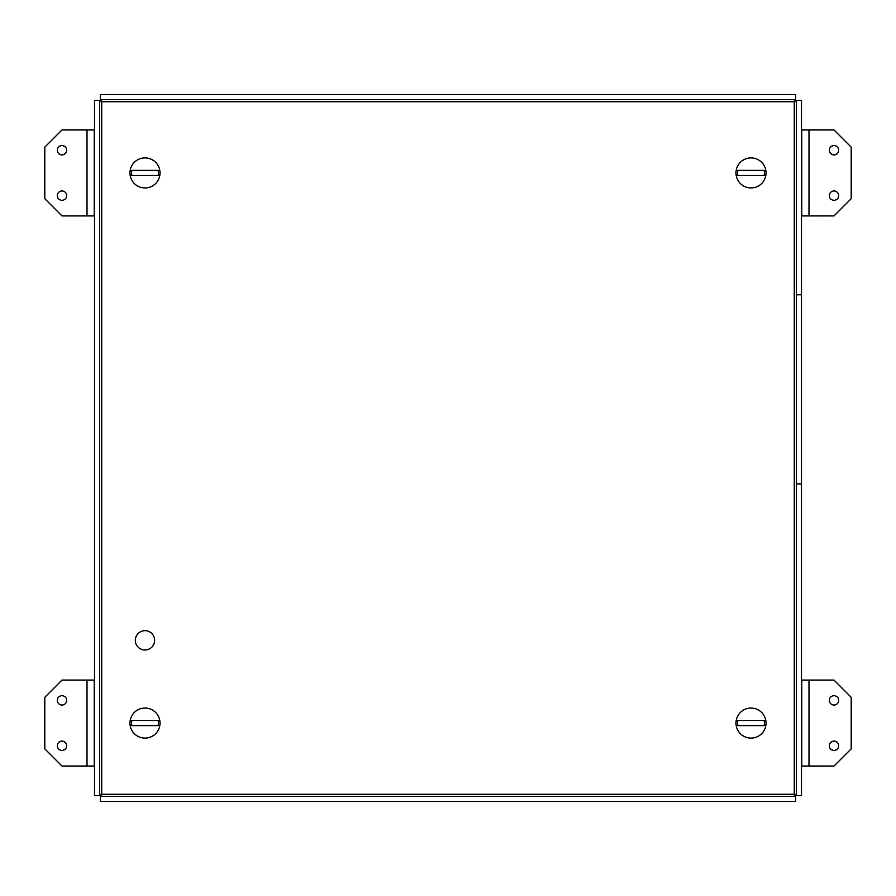 <?xml version="1.0" encoding="UTF-8"?>
<svg xmlns="http://www.w3.org/2000/svg" width="896" height="896" viewBox="0 0 896 896"><rect width="100%" height="100%" fill="white"/><g stroke="black" fill="none" stroke-linecap="round" stroke-linejoin="round"><path stroke-width="1.34" d="M129.965 172.928A15.03 15.03 0 0 1 152.51 159.914A15.03 15.03 0 0 1 152.51 185.942A15.03 15.03 0 0 1 129.965 172.928M158.133 175.504L131.858 175.504A13.384 13.384 0 0 1 131.858 170.352L158.133 170.352A13.384 13.384 0 0 1 158.133 175.504M735.986 723.072A15.03 15.03 0 0 1 758.52 710.058A15.03 15.03 0 0 1 758.52 736.086A15.03 15.03 0 0 1 735.986 723.072M764.142 725.648L737.867 725.648A13.384 13.384 0 0 1 737.867 720.496L764.142 720.496A13.384 13.384 0 0 1 764.142 725.648M801.506 129.954L834.008 129.954L851.2 147.146L851.2 198.722L834.008 215.914L801.506 215.914M829.326 150.237A4.682 4.682 0 0 0 836.349 154.28A4.682 4.682 0 0 0 836.349 146.182A4.682 4.682 0 0 0 829.326 150.237M829.326 195.619A4.682 4.682 0 0 0 836.349 199.674A4.682 4.682 0 0 0 836.349 191.576A4.682 4.682 0 0 0 829.326 195.619M801.774 129.954L801.774 215.914L801.774 129.954M129.965 723.072A15.03 15.03 0 0 1 152.51 710.058A15.03 15.03 0 0 1 152.51 736.086A15.03 15.03 0 0 1 129.965 723.072M158.133 725.648L131.858 725.648A13.384 13.384 0 0 1 131.858 720.496L158.133 720.496A13.384 13.384 0 0 1 158.133 725.648M94.494 215.914L61.992 215.914L44.8 198.722L44.8 147.146L61.992 129.954L94.494 129.954M94.226 215.914L94.226 129.954L94.226 215.914M57.31 195.619A4.682 4.682 0 0 0 64.333 199.674A4.682 4.682 0 0 0 64.333 191.576A4.682 4.682 0 0 0 57.31 195.619M57.31 150.237A4.682 4.682 0 0 0 64.333 154.28A4.682 4.682 0 0 0 64.333 146.182A4.682 4.682 0 0 0 57.31 150.237M135.33 640.326A9.666 9.666 0 0 1 149.822 631.96A9.666 9.666 0 0 1 149.822 648.693A9.666 9.666 0 0 1 135.33 640.326M801.506 483.896L801.506 795.659L796.421 795.659L794.27 794.27L795.659 796.421L795.659 801.506L100.341 801.506L100.341 796.421L101.73 794.27L99.579 795.659L94.494 795.659L94.494 100.341L99.579 100.341L101.73 101.73L100.341 99.579L100.341 94.494L795.659 94.494L795.659 99.579L794.27 101.73L796.421 100.341L801.506 100.341L801.506 483.896L796.421 483.896L796.421 294.784L801.506 294.784M99.579 795.659L99.579 100.341M100.341 99.579L795.659 99.579M796.421 483.896L796.421 795.659M796.421 100.341L796.421 294.784M795.659 796.421L100.341 796.421M801.506 680.086L834.008 680.086L851.2 697.278L851.2 748.854L834.008 766.046L801.506 766.046M801.774 680.086L801.774 766.046M829.326 700.381A4.682 4.682 0 0 0 836.349 704.424A4.682 4.682 0 0 0 836.349 696.326A4.682 4.682 0 0 0 829.326 700.381M829.326 745.763A4.682 4.682 0 0 0 836.349 749.818A4.682 4.682 0 0 0 836.349 741.72A4.682 4.682 0 0 0 829.326 745.763M735.986 172.928A15.03 15.03 0 0 1 758.52 159.914A15.03 15.03 0 0 1 758.52 185.942A15.03 15.03 0 0 1 735.986 172.928M764.142 175.504L737.867 175.504A13.384 13.384 0 0 1 737.867 170.352L764.142 170.352A13.384 13.384 0 0 1 764.142 175.504M94.494 766.046L61.992 766.046L44.8 748.854L44.8 697.278L61.992 680.086L94.494 680.086M57.31 745.763A4.682 4.682 0 0 0 64.333 749.818A4.682 4.682 0 0 0 64.333 741.72A4.682 4.682 0 0 0 57.31 745.763M57.31 700.381A4.682 4.682 0 0 0 64.333 704.424A4.682 4.682 0 0 0 64.333 696.326A4.682 4.682 0 0 0 57.31 700.381M94.226 766.046L94.226 680.086M809.01 215.914L809.01 129.954M86.99 129.954L86.99 215.914M101.73 794.27L794.27 794.27L794.27 101.73L101.73 101.73L101.73 794.27M809.01 766.046L809.01 680.086M86.99 680.086L86.99 766.046"/></g></svg>
